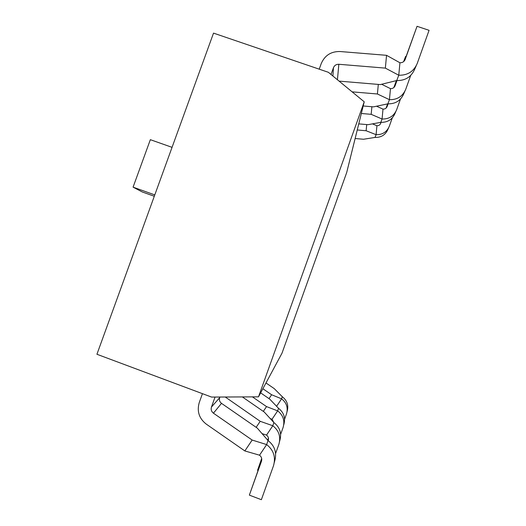 <?xml version="1.0" encoding="UTF-8"?>
<svg xmlns="http://www.w3.org/2000/svg" width="526" height="526" viewBox="0 0 526 526"><rect width="100%" height="100%" fill="white"/><g stroke="black" fill="none" stroke-linecap="round" stroke-linejoin="round"><path stroke-width="0.79" d="M172.055 147.339L150.344 139.679L133.078 187.151L142.276 191.97L154.289 196.264M154.782 194.903L133.078 187.151M287.097 411.496C288.807 405.507 287.203 400.582 282.291 396.722L274.243 388.622L265.985 382.948M269.01 398.629L271.613 394.75L281.601 398.826L276.591 406.296M282.291 396.722L281.601 398.826C286.611 402.765 288.241 407.788 286.492 413.903L284.599 419.209M262.868 388.734L271.613 394.75M392.304 117.877L389.299 126.286C386.814 132.033 382.409 134.834 376.09 134.682L366.129 130.75L357.246 129.975M366.129 130.75L366.714 124.57M355.129 138.516L363.519 139.252L375.045 137.424C381.251 137.575 385.571 134.827 388.01 129.186L388.536 128.009M387.583 103.892L386.084 108.086M380.975 122.367L380.397 123.972M375.045 137.424L376.09 134.682L376.932 125.727C378.74 125.767 379.996 124.971 380.706 123.327L381.048 122.367M386.196 107.981L387.662 103.872M372.434 123.873L376.932 125.727M283.744 424.863L283.803 424.64C285.697 418.012 283.935 412.568 278.51 408.301L269.733 399.129L260.646 392.869M263.316 411.378L266.524 406.598L277.669 410.865L272.047 419.235L270.226 418.578M273.822 422.503L272.047 419.235M267.78 440.242L268.47 438.296M278.51 408.301L277.669 410.865C283.205 415.224 285.007 420.787 283.073 427.546L280.621 434.404M268.444 438.119L267.714 440.163M252.421 396.874L266.524 406.598M400.47 99.072L396.663 109.724C393.915 116.075 389.049 119.172 382.067 119.014L371.172 114.333L361.336 113.484M371.172 114.333L371.889 106.732M358.758 123.88L367.996 124.682L380.798 122.348C387.636 122.505 392.403 119.474 395.092 113.254L395.822 111.624M396.4 80.629L393.836 87.559M388.01 103.846L386.807 107.219M380.798 122.348L382.067 119.014L382.994 109.125C384.993 109.171 386.38 108.284 387.162 106.476L388.103 103.852M393.967 87.441L396.407 80.623M376.524 106.219L382.994 109.125M279.602 441.406L279.753 440.781C281.87 433.391 279.904 427.309 273.855 422.542L264.21 411.996L242.361 396.926M256.155 427.336L260.212 421.306L272.81 425.744L266.524 435.101L262.047 433.615M268.181 440.617L268.247 440.433C268.865 438.27 268.293 436.495 266.524 435.101M258.029 470.474L257.562 470.297L261.718 458.685M273.855 422.542L272.81 425.744C278.997 430.623 281.009 436.843 278.846 444.411L275.598 453.491M268.477 439.466L268.089 440.551M261.678 458.475L257.562 470.297M225.279 397.005L260.212 421.306M410.694 75.448L405.743 89.295C402.679 96.383 397.248 99.841 389.444 99.677L377.412 93.99L352.124 91.846M377.412 93.99L378.312 84.41M363.196 105.982L373.46 106.863L387.859 103.832C395.486 103.997 400.799 100.617 403.797 93.687L404.803 91.419M403.784 61.483L405.592 56.427L403.62 61.621M396.847 80.55L394.704 86.56M387.859 103.832L389.444 99.677L390.476 88.651C392.705 88.697 394.257 87.704 395.131 85.685L396.959 80.563M405.592 56.427L406.059 56.584M381.613 84.259L390.476 88.651M244.846 450.94L252.164 440.052L266.656 444.588L259.528 455.194L244.846 450.94L206.153 424.035C199.045 418.38 196.757 411.187 199.282 402.462L202.444 393.665M274.342 462.374L274.651 461.131C277.044 452.774 274.822 445.89 267.997 440.492L257.286 428.118L221.505 403.357C219.625 401.871 219.02 399.97 219.684 397.669L219.914 397.031M267.997 440.492L266.656 444.588C273.665 450.138 275.94 457.199 273.487 465.78L261.369 499.7L249.357 495.124L261.475 461.249C262.178 458.797 261.527 456.778 259.528 455.194M261.744 460.079L249.357 495.124M215.055 397.058L211.472 407.025C210.748 409.524 211.406 411.575 213.438 413.186L252.164 440.052M319.223 69.176L321.241 63.561C324.798 55.375 331.071 51.364 340.059 51.522L386.551 55.322L399.931 62.765C402.456 62.811 404.211 61.687 405.198 59.399L417.039 26.3L429.071 30.324L417.23 63.462C413.765 71.483 407.604 75.409 398.767 75.238L399.931 62.765M339.092 81.122L380.298 84.581L396.742 80.544L398.767 75.238L385.354 68.117L338.836 64.277C336.265 64.231 334.47 65.375 333.451 67.716L331.025 74.482M385.354 68.117L386.551 55.322M417.039 26.3L404.678 60.451M396.742 80.544C405.355 80.715 411.352 76.895 414.738 69.077L416.165 65.862M213.523 33.118L96.929 354.268L211.564 397.071L258.503 396.847L282.002 353.183L346.693 172.561L364.229 101.807L328.355 72.292L213.523 33.118M364.229 101.807L258.503 396.847M226.108 397.741L226.719 396.998M213.438 413.186L221.505 403.357M211.472 407.025L219.684 397.669M337.436 79.761L338.836 64.277M332.899 76.027L333.451 67.716"/></g></svg>
